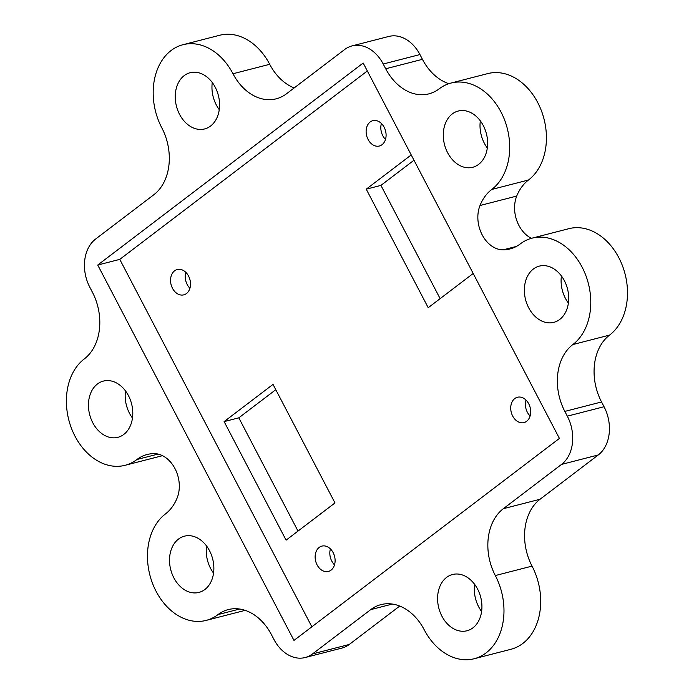 <?xml version="1.0" encoding="UTF-8"?>
<svg xmlns="http://www.w3.org/2000/svg" width="694" height="694" viewBox="0 0 694 694"><rect width="100%" height="100%" fill="white"/><g stroke="black" fill="none" stroke-linecap="round" stroke-linejoin="round"><path stroke-width="1.04" d="M516.388 246.431L503.167 249.831A28.896 21.54 75.6 0 1 482.165 234.841A28.896 21.54 75.6 0 1 480.005 205.511A50.055 37.303 -104.4 0 1 491.76 189.462A57.932 43.184 75.6 0 0 504.607 120.019A57.932 43.184 75.6 0 0 451.031 83.046A57.932 43.184 75.6 0 0 439.163 88.849A50.055 37.303 -104.4 0 1 428.909 93.855A50.055 37.303 -104.4 0 1 385.708 68.775L383.218 64.013A36.123 26.919 -104.4 0 0 352.04 45.908A36.123 26.919 -104.4 0 0 344.64 49.526L286.44 93.82A50.055 37.303 75.6 0 1 276.186 98.826A50.055 37.303 75.6 0 1 232.984 73.746A57.932 43.184 -104.4 0 0 182.973 44.711A57.932 43.184 -104.4 0 0 161.832 127.887A50.055 37.303 75.6 0 1 153.825 194.745L95.616 239.04A36.123 26.919 -104.4 0 0 89.838 287.281L92.328 292.044A50.055 37.303 -104.4 0 1 84.321 358.902A57.932 43.184 75.6 0 0 75.047 436.274A57.932 43.184 75.6 0 0 125.05 465.31A57.932 43.184 75.6 0 0 136.918 459.515A50.055 37.303 -104.4 0 1 147.171 454.501A50.055 37.303 -104.4 0 1 153.99 453.616A28.896 21.54 75.6 0 1 174.992 468.606A28.896 21.54 75.6 0 1 177.161 497.936A50.055 37.303 -104.4 0 1 165.398 513.985A57.932 43.184 75.6 0 0 156.124 591.366A57.932 43.184 75.6 0 0 206.135 620.401L242.857 610.954A57.932 43.184 75.6 0 0 245.025 610.312M213.544 573.131A29.035 21.644 75.6 0 1 210.586 568.412A29.035 21.644 75.6 0 1 206.569 546.005M209.527 550.724A29.035 21.644 75.6 0 1 198.935 592.416A29.035 21.644 75.6 0 1 173.864 577.868A29.035 21.644 75.6 0 1 184.457 536.167A29.035 21.644 75.6 0 1 209.527 550.724M132.467 418.04A29.035 21.644 75.6 0 1 129.509 413.329A29.035 21.644 75.6 0 1 125.493 390.922M128.451 395.632A29.035 21.644 75.6 0 1 117.85 437.333A29.035 21.644 75.6 0 1 92.788 422.776A29.035 21.644 75.6 0 1 103.38 381.084A29.035 21.644 75.6 0 1 128.451 395.632M162.483 455.672A57.932 43.184 75.6 0 1 161.78 455.863L125.05 465.31M305.117 657.539A36.123 26.919 -104.4 0 0 312.517 653.922L349.247 644.474A36.123 26.919 75.6 0 1 341.847 648.092L305.117 657.539A36.123 26.919 -104.4 0 1 273.939 639.443L271.449 634.672A50.055 37.303 -104.4 0 0 228.248 609.592A50.055 37.303 -104.4 0 0 217.994 614.598A57.932 43.184 75.6 0 1 206.135 620.401M568.395 303.078A29.035 21.644 75.6 0 1 565.437 298.368A29.035 21.644 75.6 0 1 561.411 275.96M564.369 280.671A29.035 21.644 75.6 0 1 553.777 322.363A29.035 21.644 75.6 0 1 528.707 307.815A29.035 21.644 75.6 0 1 539.307 266.123A29.035 21.644 75.6 0 1 564.369 280.671M487.318 147.995A29.035 21.644 75.6 0 1 484.36 143.276A29.035 21.644 75.6 0 1 480.335 120.869M483.293 125.588A29.035 21.644 75.6 0 1 472.701 167.28A29.035 21.644 75.6 0 1 447.63 152.723A29.035 21.644 75.6 0 1 458.231 111.031A29.035 21.644 75.6 0 1 483.293 125.588M179.581 114.389A29.035 21.644 -104.4 0 0 204.643 128.937A29.035 21.644 -104.4 0 0 215.235 87.244A29.035 21.644 -104.4 0 0 190.173 72.697A29.035 21.644 -104.4 0 0 179.581 114.389M212.277 82.525A29.035 21.644 -104.4 0 0 216.302 104.941A29.035 21.644 -104.4 0 0 219.261 109.652M441.922 616.203A29.035 21.644 -104.4 0 0 466.984 630.759A29.035 21.644 -104.4 0 0 477.585 589.059A29.035 21.644 -104.4 0 0 452.514 574.511A29.035 21.644 -104.4 0 0 441.922 616.203M474.627 584.348A29.035 21.644 -104.4 0 0 478.643 606.756A29.035 21.644 -104.4 0 0 481.601 611.475M526 400.074A13.082 9.751 -104.4 0 0 527.362 412.262A13.082 9.751 -104.4 0 0 530.103 416.001M512.675 416.044A13.082 9.751 -104.4 0 0 523.97 422.594A13.082 9.751 -104.4 0 0 528.741 403.813A13.082 9.751 -104.4 0 0 517.446 397.254A13.082 9.751 -104.4 0 0 512.675 416.044M381.405 123.48A13.082 9.751 -104.4 0 0 382.767 135.668A13.082 9.751 -104.4 0 0 385.5 139.407M368.072 139.451A13.082 9.751 -104.4 0 0 379.366 146.009A13.082 9.751 -104.4 0 0 384.138 127.219A13.082 9.751 -104.4 0 0 372.852 120.669A13.082 9.751 -104.4 0 0 368.072 139.451M330.413 548.919A13.082 9.751 -104.4 0 0 331.775 561.108A13.082 9.751 -104.4 0 0 334.517 564.847M317.089 564.89A13.082 9.751 -104.4 0 0 328.383 571.44A13.082 9.751 -104.4 0 0 333.155 552.658A13.082 9.751 -104.4 0 0 321.86 546.109A13.082 9.751 -104.4 0 0 317.089 564.89M185.819 272.334A13.082 9.751 -104.4 0 0 187.18 284.514A13.082 9.751 -104.4 0 0 189.913 288.253M172.494 288.296A13.082 9.751 -104.4 0 0 183.78 294.855A13.082 9.751 -104.4 0 0 188.56 276.073A13.082 9.751 -104.4 0 0 177.265 269.515A13.082 9.751 -104.4 0 0 172.494 288.296M312.517 653.922L370.717 609.627A50.055 37.303 75.6 0 1 380.971 604.621A50.055 37.303 75.6 0 1 424.181 629.701A57.932 43.184 -104.4 0 0 474.184 658.736A57.932 43.184 -104.4 0 0 495.325 575.56A50.055 37.303 75.6 0 1 503.332 508.702L561.541 464.407A36.123 26.919 -104.4 0 0 567.319 416.166L604.049 406.719L601.551 401.956A50.055 37.303 -104.4 0 1 609.566 335.098A57.932 43.184 75.6 0 0 622.414 265.655A57.932 43.184 75.6 0 0 568.828 228.69L532.107 238.137A57.932 43.184 75.6 0 1 585.693 275.11A57.932 43.184 75.6 0 1 572.845 344.554A50.055 37.303 -104.4 0 0 564.829 411.403L601.551 401.956M567.319 416.166L564.829 411.403M474.184 658.736L510.914 649.289A57.932 43.184 -104.4 0 0 532.046 566.113A50.055 37.303 75.6 0 1 540.062 499.255L598.263 454.96L561.541 464.407M334.985 502.933L273.02 384.398L224.119 421.605L286.093 540.149L334.985 502.933M411.221 154.944L366.241 189.176L428.215 307.711L473.195 273.479M367.326 70.979L119.776 259.374L311.866 626.803M275.787 389.69L238.814 417.831L298.012 531.075M413.988 160.236L380.928 185.393L440.135 298.637M604.049 406.719A36.123 26.919 75.6 0 1 598.263 454.96M349.247 644.474L399.718 606.062M294.161 87.938A50.055 37.303 75.6 0 1 269.706 64.299A57.932 43.184 -104.4 0 0 219.694 35.264L182.973 44.711M352.04 45.908L388.761 36.461A36.123 26.919 75.6 0 1 419.939 54.557L383.218 64.013M385.708 68.775L422.429 59.328L419.939 54.557M422.429 59.328A50.055 37.303 -104.4 0 0 448.862 83.688M451.031 83.046L487.752 73.599A57.932 43.184 75.6 0 1 541.337 110.572A57.932 43.184 75.6 0 1 528.49 180.015A50.055 37.303 -104.4 0 0 516.726 196.064A28.896 21.54 -104.4 0 0 531.404 238.328M119.776 259.374L97.741 265.039L293.978 640.415L559.416 438.408L363.179 63.033L97.741 265.039M503.167 249.831A50.055 37.303 -104.4 0 0 509.995 248.946A50.055 37.303 -104.4 0 0 520.24 243.941A57.932 43.184 75.6 0 1 532.107 238.137M380.928 185.393L366.241 189.176M238.814 417.831L224.119 421.605M136.918 459.515L158.05 454.076M217.994 614.598L239.638 609.028M540.062 499.255L503.332 508.702M392.37 604.058L370.717 609.627M532.046 566.113L495.325 575.56M269.706 64.299L232.984 73.746M491.76 189.462L528.49 180.015M480.005 205.511L516.726 196.064M572.845 344.554L609.566 335.098"/></g></svg>
